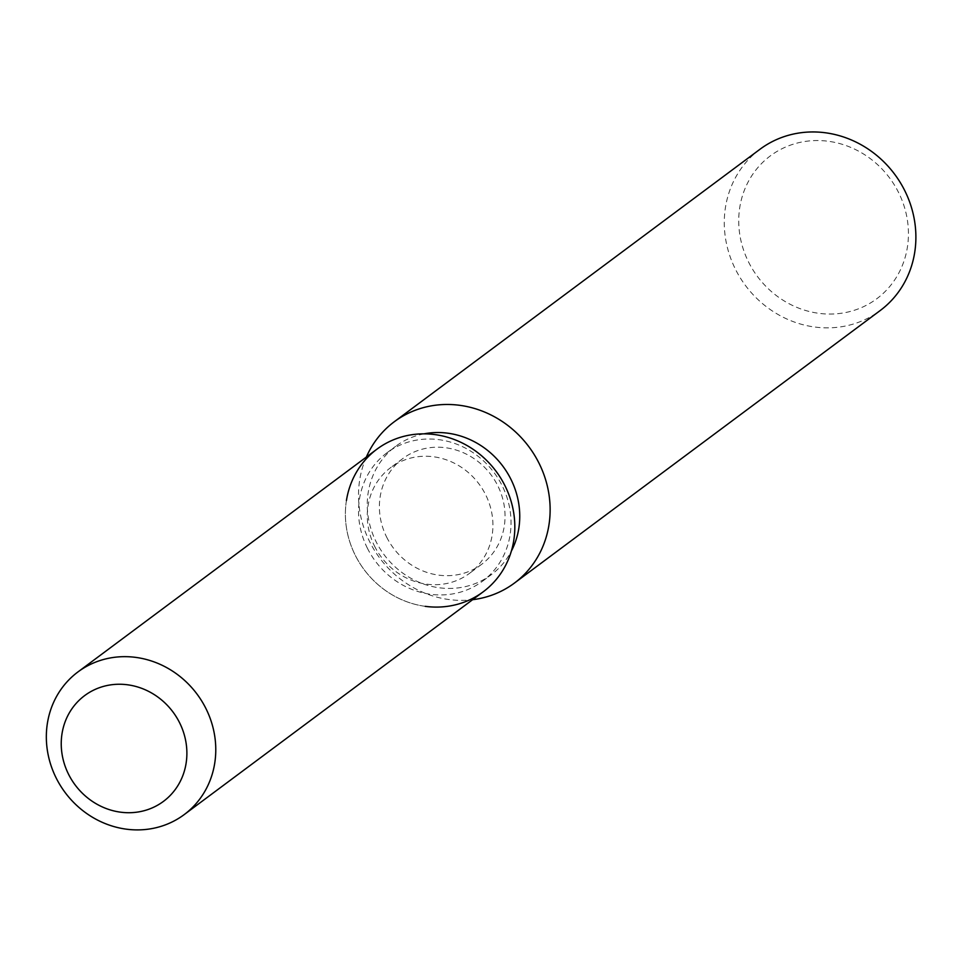 <?xml version="1.0" encoding="UTF-8"?>
<svg xmlns="http://www.w3.org/2000/svg" width="962" height="962" viewBox="0 0 962 962"><rect width="100%" height="100%" fill="white"/><g stroke="black" fill="none" stroke-linecap="round" stroke-linejoin="round"><path stroke-width="0.72" stroke-dasharray="4.81 3.61" d="M374.507 546.067A65.945 61.015 -126.7 0 0 469.504 573.352A65.945 61.015 -126.7 0 0 485.702 494.877A65.945 61.015 -126.7 0 0 390.704 467.58A65.945 61.015 -126.7 0 0 374.507 546.067M367.304 548.039A80.05 74.062 -126.7 0 0 482.611 581.168A80.05 74.062 -126.7 0 0 502.272 485.918A80.05 74.062 -126.7 0 0 386.964 452.789A80.05 74.062 -126.7 0 0 367.304 548.039M346.428 500.565A88.937 82.287 -126.7 0 0 355.122 554.978A88.937 82.287 -126.7 0 0 425.228 606.337M423.989 433.85A80.05 74.062 -126.7 0 0 395.683 446.296A80.05 74.062 -126.7 0 0 376.022 541.546A80.05 74.062 -126.7 0 0 491.329 574.675A80.05 74.062 -126.7 0 0 511.351 551.106M366.342 457.07A100.577 93.049 -126.7 0 0 369.528 541.45A100.577 93.049 -126.7 0 0 472.619 599.699M759.992 149.254A100.577 93.049 -126.7 0 0 735.293 268.939A100.577 93.049 -126.7 0 0 880.17 310.558M748.484 261.868A89.081 82.419 -126.7 0 0 863.082 306.878A89.081 82.419 -126.7 0 0 898.688 192.737A89.081 82.419 -126.7 0 0 784.078 147.727A89.081 82.419 -126.7 0 0 748.484 261.868M386.616 537.036A65.945 61.015 -126.7 0 0 481.625 564.333A65.945 61.015 -126.7 0 0 497.823 485.846A65.945 61.015 -126.7 0 0 402.813 458.561A65.945 61.015 -126.7 0 0 386.616 537.036M376.972 449.146A88.937 82.287 -126.7 0 0 355.122 554.978A88.937 82.287 -126.7 0 0 483.237 591.786M481.625 564.333L469.504 573.352M482.611 581.168L491.329 574.675M386.964 452.789L395.683 446.296M402.813 458.561L390.704 467.58"/><path stroke-width="1.44" d="M68.458 774.073A65.945 61.015 -126.7 0 0 163.468 801.37A65.945 61.015 -126.7 0 0 179.666 722.895A65.945 61.015 -126.7 0 0 84.656 695.598A65.945 61.015 -126.7 0 0 68.458 774.073A65.945 61.015 -126.7 0 0 163.468 801.37A65.945 61.015 -126.7 0 0 179.666 722.895A65.945 61.015 -126.7 0 0 84.656 695.598A65.945 61.015 -126.7 0 0 68.458 774.073M425.228 606.337A88.937 82.287 -126.7 0 0 501.334 572.655A88.937 82.287 -126.7 0 0 505.086 485.954A88.937 82.287 -126.7 0 0 416.318 434.187A88.937 82.287 -126.7 0 0 346.428 500.565M511.351 551.106A80.05 74.062 -126.7 0 0 510.99 479.425A80.05 74.062 -126.7 0 0 423.989 433.85M472.619 599.699A100.577 93.049 -126.7 0 0 514.417 583.08A100.577 93.049 -126.7 0 0 539.117 463.395A100.577 93.049 -126.7 0 0 394.24 421.777A100.577 93.049 -126.7 0 0 366.342 457.07M514.417 583.08L880.17 310.558A100.577 93.049 -126.7 0 0 904.881 190.885A100.577 93.049 -126.7 0 0 759.992 149.254L394.24 421.777M184.199 814.598L483.237 591.786A88.937 82.287 -126.7 0 0 505.086 485.954A88.937 82.287 -126.7 0 0 376.972 449.146L77.922 671.957A88.937 82.287 -126.7 0 0 56.073 777.789A88.937 82.287 -126.7 0 0 184.199 814.598A88.937 82.287 -126.7 0 0 206.036 708.766A88.937 82.287 -126.7 0 0 77.922 671.957"/></g></svg>
